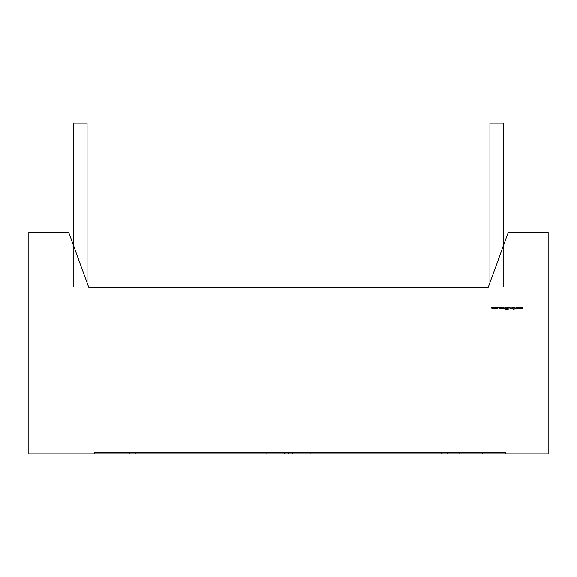 <?xml version="1.0" encoding="UTF-8"?>
<svg xmlns="http://www.w3.org/2000/svg" width="577" height="577" viewBox="0 0 577 577"><rect width="100%" height="100%" fill="white"/><g stroke="black" fill="none" stroke-linecap="round" stroke-linejoin="round"><path stroke-width="0.43" stroke-dasharray="2.88 2.16" d="M505.51 452.491L459.595 452.491L505.51 452.491L459.595 452.491L505.51 452.491L459.595 452.491L505.51 452.491L505.51 453.854L459.595 453.854L505.51 453.854L459.595 453.854L505.51 453.854L459.595 453.854L505.51 453.854L505.51 452.491L505.51 453.854M459.595 452.491L459.595 453.854M73.402 245.239L73.402 123.146L73.402 287.137L73.402 123.146L73.402 287.137L73.402 123.146L87.069 123.146L87.069 287.137L87.069 123.146L87.069 287.137L87.069 123.146L87.069 287.137L73.402 287.137L87.069 287.137L73.402 287.137L87.069 287.137L73.402 287.137L87.069 287.137L73.402 287.137L87.069 287.137L73.402 287.137L87.069 287.137L73.402 287.137L87.069 287.137L87.069 123.146L73.402 123.146L87.069 123.146L73.402 123.146L87.069 123.146L73.402 123.146L87.069 123.146L73.402 123.146L87.069 123.146L87.069 282.78M489.931 282.78L489.931 123.146L489.931 287.137L489.931 123.146L489.931 287.137L489.931 123.146L489.931 287.137L489.931 123.146L489.931 287.137L489.931 123.146L489.931 287.137L503.598 287.137L489.931 287.137L503.598 287.137L489.931 287.137L503.598 287.137L489.931 287.137L503.598 287.137L489.931 287.137L503.598 287.137L489.931 287.137L503.598 287.137L503.598 123.146L489.931 123.146L503.598 123.146L489.931 123.146L503.598 123.146L489.931 123.146L503.598 123.146L503.598 287.137L503.598 123.146L503.598 287.137L503.598 123.146L489.931 123.146L503.598 123.146L503.598 287.137L503.598 123.146L489.931 123.146L503.598 123.146L503.598 287.137L503.598 123.146L489.931 123.146L489.931 287.137L503.598 287.137L503.598 123.146L503.598 245.239M488.351 287.137L548.15 287.137L548.15 232.473L548.15 453.854L28.85 453.854L28.85 232.473L68.757 232.473L88.649 287.137L68.757 232.473L28.85 232.473L68.757 232.473L88.649 287.137L548.15 287.137L548.15 232.473L508.243 232.473L548.15 232.473L508.243 232.473L488.351 287.137M28.85 287.137L88.649 287.137L28.85 287.137L28.85 232.473L28.85 287.137M258.95 452.491L284.403 452.491L258.95 452.491L258.95 453.854L258.95 452.491L129.738 452.491L129.738 453.854L94.448 453.854L258.95 453.854L94.448 453.854L135.444 453.854L94.448 453.854L135.444 453.854L94.448 453.854L94.448 452.491L135.444 452.491L94.448 452.491L94.448 453.854L258.95 453.854L258.95 452.491L94.448 452.491L94.448 453.854L94.448 452.491L129.738 452.491L94.448 452.491L94.448 453.854L94.448 452.491L94.448 453.854L94.448 452.491L258.95 452.491L94.448 452.491L94.448 453.854L94.448 452.491L135.444 452.491L94.448 452.491L94.448 453.854L94.448 452.491L284.403 452.491L94.844 452.491L266.235 452.491L266.235 453.854L266.235 452.491L284.403 452.491L141.149 452.491L141.149 453.854L94.844 453.854L284.403 453.854L94.844 453.854L284.403 453.854L94.844 453.854L141.149 453.854L141.149 452.491L94.844 452.491L94.844 453.854M268.002 453.854L308.998 453.854L268.002 453.854L288.5 453.854L268.002 453.854L288.5 453.854L268.002 453.854L268.002 452.491L288.5 452.491L288.5 453.854L288.5 452.491L308.998 452.491L308.998 453.854L308.998 452.491L308.998 453.854L308.998 452.491L308.998 453.854L308.998 452.491L288.5 452.491L288.5 453.854L288.5 452.491L308.998 452.491L288.5 452.491L288.5 453.854L288.5 452.491L308.998 452.491L268.002 452.491L268.002 453.854L268.002 452.491L288.5 452.491L268.002 452.491L268.002 453.854L268.002 452.491L288.5 452.491L268.002 452.491L268.002 453.854M435.851 452.491L292.597 452.491L292.597 453.854L292.597 452.491L482.156 452.491L292.597 452.491L292.597 453.854L482.552 453.854L441.556 453.854L482.552 453.854L441.556 453.854L482.552 453.854L482.552 452.491L441.556 452.491L441.556 453.854L441.556 452.491L482.552 452.491L441.556 452.491L441.556 453.854L441.556 452.491L482.552 452.491L441.556 452.491L441.556 453.854L441.556 452.491L482.552 452.491L292.597 452.491L292.597 453.854L292.597 452.491L292.597 453.854L292.597 452.491L482.552 452.491L292.597 452.491L292.597 453.854L447.262 453.854L292.597 453.854L292.597 452.491L447.262 452.491L292.597 452.491L310.765 452.491L310.765 453.854L482.156 453.854L292.597 453.854L482.156 453.854L292.597 453.854L482.156 453.854L292.597 453.854L310.765 453.854L310.765 452.491L482.156 452.491L435.851 452.491L435.851 453.854M447.262 452.491L447.262 453.854L447.262 452.491L447.262 453.854L482.552 453.854L292.597 453.854L482.552 453.854L292.597 453.854L292.597 452.491L318.05 452.491L318.05 453.854M441.556 453.854L482.552 453.854L441.556 453.854M447.262 453.854L482.552 453.854L482.552 452.491L482.552 453.854L482.552 452.491L482.552 453.854L482.552 452.491L482.552 453.854L482.552 452.491L482.552 453.854L482.552 452.491L482.552 453.854L482.552 452.491L318.05 452.491M258.95 453.854L129.738 453.854L129.738 452.491L284.403 452.491L284.403 453.854L284.403 452.491L284.403 453.854L284.403 452.491L94.844 452.491L284.403 452.491L284.403 453.854L284.403 452.491L284.403 453.854L284.403 452.491L284.403 453.854L284.403 452.491L284.403 453.854L284.403 452.491L94.844 452.491M94.448 453.854L135.444 453.854L94.448 453.854M135.444 452.491L135.444 453.854L135.444 452.491M482.156 452.491L482.156 453.854M310.765 452.491L310.765 453.854M292.597 452.491L292.597 453.854L292.597 452.491M266.235 452.491L266.235 453.854M73.402 287.137L73.402 123.146L87.069 123.146L87.069 287.137L87.069 123.146L73.402 123.146L73.402 287.137M522.192 307.137L522.849 308.731L522.163 307.584L521.644 308.731L521.096 307.584L520.411 308.731L521.081 307.137L521.63 308.284L522.192 307.137M519.726 307.137L520.382 308.731L519.697 307.584L519.177 308.731L518.629 307.584L517.944 308.731L518.615 307.137L519.163 308.284L519.726 307.137M517.252 307.137L517.915 308.731L517.23 307.584L516.711 308.731L516.163 307.584L515.477 308.731L516.148 307.137L516.696 308.284L517.252 307.137M513.919 307.079L514.583 307.555L513.487 307.671L514.439 308.868L513.905 309.373L513.321 309.005L514.244 308.875L513.292 307.671L513.919 307.079M512.924 307.967L512.729 308.731L512.21 307.303L511.496 308.731L512.21 307.108L512.924 307.967M511.049 307.137L511.049 308.731L510.248 308.76L509.65 307.137L510.277 308.565L511.049 307.137M509.145 307.137L508.95 309.322L508.95 307.361L508.106 307.137L509.145 307.137M507.738 307.137L507.738 309.322L506.505 309.322L507.544 309.099L507.544 308.421L506.505 308.421L507.544 308.197L507.544 307.361L506.505 307.137L507.738 307.137M505.438 307.137L506.116 307.137L506.116 309.322L504.983 309.243L504.32 308.197L505.438 307.137M505.762 309.099L505.921 307.361L505.041 307.411L504.514 308.197L505.762 309.099M503.959 307.967L503.764 308.731L503.238 307.303L502.524 308.731L503.238 307.108L503.959 307.967M501.73 308.76L501.29 307.57L501.759 307.108L502.221 307.325L501.492 307.563L502.134 308.342L501.73 308.76M499.473 308.731L499.278 307.137L500.122 307.108L500.959 307.938L499.473 308.731M500.115 307.303L499.473 307.93L500.115 308.565L500.764 307.938L500.115 307.303M498.802 307.289L498.434 307.289L498.802 307.289M497.179 308.76L496.444 308.385L497.194 308.565L497.872 307.938L497.186 307.303L496.444 307.476L497.194 307.108L498.074 307.916L497.179 308.76M495.888 308.493L495.282 308.76L494.453 307.93L495.282 307.108L496.105 307.93L495.888 308.493M495.282 307.303L494.648 307.93L495.282 308.565L495.91 307.93L495.282 307.303M494.063 307.137L494.063 308.731L492.808 308.37L492.217 308.76L491.676 308.003L491.878 307.137L492.253 308.565L492.967 307.137L493.349 308.565L494.063 307.137M129.738 452.491L129.738 453.854M141.149 452.491L141.149 453.854"/><path stroke-width="0.87" d="M495.888 308.493L495.282 308.76L494.453 307.93L495.282 307.108L496.105 307.93L495.888 308.493M498.802 307.289L498.434 307.289L498.802 307.289M501.73 308.76L501.29 307.57L501.759 307.108L502.221 307.325L501.492 307.563L502.134 308.342L501.73 308.76M505.438 307.137L506.116 307.137L506.116 309.322L504.983 309.243L504.32 308.197L505.438 307.137M509.145 307.137L508.95 309.322L508.95 307.361L508.106 307.137L509.145 307.137M512.924 307.967L512.729 308.731L512.21 307.303L511.496 308.731L512.21 307.108L512.924 307.967M519.726 307.137L520.382 308.731L519.697 307.584L519.177 308.731L518.629 307.584L517.944 308.731L518.615 307.137L519.163 308.284L519.726 307.137M508.243 232.473L488.351 287.137L88.649 287.137L68.757 232.473L28.85 232.473L28.85 453.854L548.15 453.854L548.15 232.473L508.243 232.473M522.192 307.137L522.849 308.731L522.163 307.584L521.644 308.731L521.096 307.584L520.411 308.731L521.081 307.137L521.63 308.284L522.192 307.137M517.252 307.137L517.915 308.731L517.23 307.584L516.711 308.731L516.163 307.584L515.477 308.731L516.148 307.137L516.696 308.284L517.252 307.137M513.919 307.079L514.583 307.555L513.487 307.671L514.439 308.868L513.905 309.373L513.321 309.005L514.244 308.875L513.292 307.671L513.919 307.079M511.049 307.137L511.049 308.731L510.248 308.76L509.65 307.137L510.277 308.565L511.049 307.137M507.738 307.137L507.738 309.322L506.505 309.322L507.544 309.099L507.544 308.421L506.505 308.421L507.544 308.197L507.544 307.361L506.505 307.137L507.738 307.137M503.959 307.967L503.764 308.731L503.238 307.303L502.524 308.731L503.238 307.108L503.959 307.967M499.473 308.731L499.278 307.137L500.122 307.108L500.959 307.938L499.473 308.731M497.179 308.76L496.444 308.385L497.194 308.565L497.872 307.938L497.186 307.303L496.444 307.476L497.194 307.108L498.074 307.916L497.179 308.76M494.063 307.137L494.063 308.731L492.808 308.37L492.217 308.76L491.676 308.003L491.878 307.137L492.253 308.565L492.967 307.137L493.349 308.565L494.063 307.137M489.931 282.78L489.931 123.146L503.598 123.146L503.598 245.239M87.069 282.78L87.069 123.146L73.402 123.146L73.402 245.239M505.921 309.099L505.921 307.361L505.041 307.411L504.514 308.197L505.091 309.034L505.921 309.099M499.473 307.93L500.115 308.565L500.764 307.938L500.115 307.303L499.473 307.93M494.648 307.93L495.282 308.565L495.91 307.93L495.282 307.303L494.648 307.93"/></g></svg>
